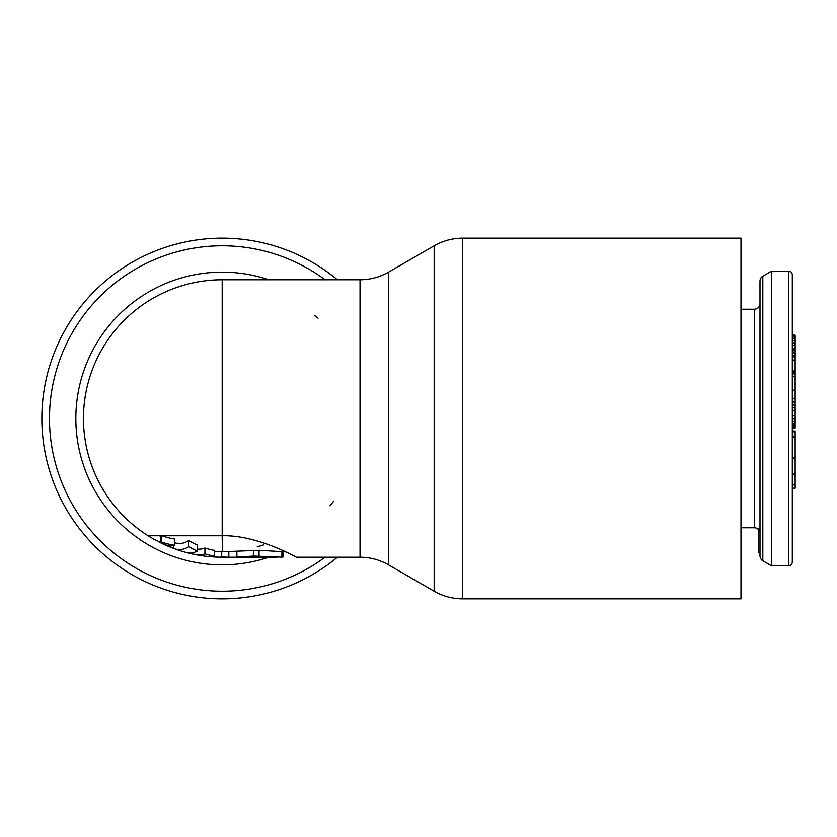 <?xml version="1.0" encoding="UTF-8"?>
<svg xmlns="http://www.w3.org/2000/svg" width="837" height="837" viewBox="0 0 837 837"><rect width="100%" height="100%" fill="white"/><g stroke="black" fill="none" stroke-linecap="round" stroke-linejoin="round"><path stroke-width="1.26" d="M788.496 565.781A3.798 3.798 0 0 0 792.304 561.972L792.304 275.028A3.798 3.798 0 0 0 788.496 271.219L788.496 565.781L771.4 565.781L762.821 560.78A5.702 5.702 0 0 1 759.996 555.852L759.996 281.148A5.702 5.702 0 0 1 762.821 276.22L771.4 271.219L771.4 565.781M792.304 335.145L792.304 312.075L792.304 335.145L795.15 335.145L795.15 428L792.304 428M795.15 390.178L792.304 390.178L792.304 402.315L795.15 402.315M792.304 431.798L795.15 431.798L795.15 431.034L792.304 431.034L792.304 425.866L792.304 436.161L795.15 436.161L795.15 488.18L792.304 488.18L792.304 524.925L792.304 488.18M795.15 398.276L792.304 398.276L792.304 402.315M795.15 474.129L792.304 474.129L792.304 484.968L795.15 484.968M795.15 457.933L792.304 457.933L795.15 458.101M795.15 423.574L792.304 423.574L792.304 424.851L795.15 424.851M795.15 410.371L792.304 410.371L792.304 415.707L795.15 415.707M795.15 371.053L792.304 371.053L792.304 372.078L795.15 372.078M795.15 356.834L792.304 356.834L792.304 360.036L795.15 360.036M795.15 352.168L792.304 352.168L792.304 355.871L795.15 355.871M795.15 338.19L792.304 338.19L792.304 342.919L795.15 342.919M740.986 309.23L754.294 309.23A5.702 5.702 0 0 0 759.996 303.528M740.986 527.77L754.294 527.77A5.702 5.702 0 0 1 758.667 529.811M759.996 531.893L758.667 528.178L758.667 552.472L759.996 552.472M771.4 271.219L788.496 271.219M795.15 431.798L795.15 436.161M792.304 437.029L795.15 437.029M792.304 436.265L795.15 436.265M792.304 425.866L795.15 425.866M792.304 425.552L795.15 425.552M792.304 421.116L795.15 421.116M792.304 418.699L795.15 418.699M792.304 407.42L795.15 407.42M792.304 405.087L795.15 405.087M792.304 402.806L795.15 402.806M792.304 376.514L795.15 376.514M792.304 373.836L795.15 373.836M792.304 371L795.15 371M792.304 353.078L795.15 353.078M792.304 350.776L795.15 350.776M792.304 348.903L795.15 348.903M792.304 345.566L795.15 345.566M792.304 340.628L795.15 340.628M792.304 336.108L795.15 336.108M792.304 335.208L795.15 335.208M792.304 427.759L795.15 427.759M792.304 401.404L795.15 401.404M160.516 541.895L161.625 542.732A134.391 95.031 -90 0 0 166.333 545.274A127.37 43.566 90 0 0 174.787 545.274A127.339 90.04 -90 0 1 161.625 542.104L160.516 541.895L160.516 535.764M283 551.52L283 557.023L281.891 557.139L281.891 551.52M185.699 552.336A138.722 138.722 0 0 1 173.824 548.517A131.064 44.832 -90 0 0 188.806 546.697A138.618 98.013 90 0 0 197.511 551.102A134.422 45.972 90 0 1 185.699 552.336A138.722 138.722 0 0 1 173.824 548.517L173.74 548.486A138.722 138.722 0 0 1 158.8 541.895A138.722 138.722 0 0 0 173.74 548.486L154.186 539.415L148.076 535.764A138.722 138.722 0 0 1 222.192 279.778L222.192 535.764C258.434 534.791 299.583 558.99 296.308 557.222L360.025 557.222C370.195 557.275 379.695 559.817 388.535 564.86L434.152 591.204L434.152 245.796C442.993 240.753 452.493 238.2 462.662 238.158L462.662 598.842C452.493 598.8 442.993 596.247 434.152 591.204M263.55 544.929L257.21 546.833M217.986 551.457L216.49 551.405M160.516 536.36L159.396 535.764A133.02 133.02 0 0 0 160.516 536.36L159.459 535.806M226.084 557.17L222.956 557.222M222.255 557.222L222.192 557.222A138.722 138.722 0 0 1 218.729 557.18A138.691 47.437 -90 0 0 221.721 556.982A138.618 98.013 90 0 0 222.192 557.013L228.815 557.222L228.815 551.52L222.349 551.311L222.192 535.764L148.076 535.764A138.722 138.722 0 0 1 83.47 418.5M208.612 556.563A138.722 138.722 0 0 1 195.816 554.69A136.494 46.684 -90 0 0 204.929 553.853A138.618 98.013 90 0 0 214.314 556.113A138.136 47.249 90 0 1 208.612 556.563A138.722 138.722 0 0 1 195.816 554.69L185.709 552.347M206.666 556.354L218.729 557.18A138.722 138.722 0 0 0 222.192 557.222L222.192 557.013M291.862 554.9L291.035 554.481M290.261 554.094L289.361 553.644M287.97 552.954L287.405 552.682M285.773 551.897L259.051 550.307L228.815 551.52M276.995 557.222L235.218 557.222L253.674 556.061L281.891 557.139M235.218 557.222L228.815 557.222M214.314 551.29L218.739 551.478L214.314 551.29A133.02 133.02 0 0 0 215.371 551.353M174.787 542.763A125.016 42.76 -90 0 0 188.806 540.514A132.916 93.985 90 0 0 197.511 545.128L197.511 551.102M197.511 549.135A130.698 44.696 -90 0 0 204.929 548.005A132.916 93.985 90 0 0 214.314 550.369L214.314 556.113M218.739 551.478A132.989 45.48 -90 0 0 221.721 551.269A132.916 93.985 90 0 0 222.349 551.311M161.897 535.764A121.103 85.636 -90 0 0 174.787 539.007L174.787 545.274M221.721 556.982L221.721 551.269M204.929 553.853L204.929 548.005M188.806 546.697L188.806 540.514M173.74 548.486L173.74 545.536M173.824 548.517A138.722 138.722 0 0 0 190.763 553.623A138.722 138.722 0 0 1 173.824 548.517M191.129 553.707A138.722 138.722 0 0 0 222.192 557.222A138.722 138.722 0 0 1 191.129 553.707M329.998 505.81A138.722 138.722 0 0 0 333.66 501.091A138.722 138.722 0 0 1 329.998 505.81M315.005 315.392A138.722 138.722 0 0 1 318.05 318.217A138.722 138.722 0 0 0 315.005 315.392M41.85 418.563A180.342 180.342 0 0 0 337.426 557.222A180.342 180.342 0 0 1 41.85 418.563A180.342 180.342 0 0 1 337.426 279.778M462.662 238.158L740.986 238.158L740.986 598.842L462.662 598.842M754.294 309.23L754.294 527.77M762.821 276.22L762.821 560.78M161.625 542.104L161.625 535.764M360.025 557.222L360.025 279.778L222.192 279.778M236.871 557.222L236.871 551.52M253.674 556.061L253.674 550.307M259.051 556.061L259.051 550.307M388.535 564.86L388.535 272.14C379.695 277.183 370.195 279.725 360.025 279.778M268.855 279.778A146.36 146.36 0 0 0 75.832 418.5A146.36 146.36 0 0 0 268.855 557.222M325.059 557.222A172.704 172.704 0 0 1 49.488 418.563A172.704 172.704 0 0 1 325.059 279.778M230.468 557.222L222.192 557.222M388.535 272.14L434.152 245.796"/></g></svg>
